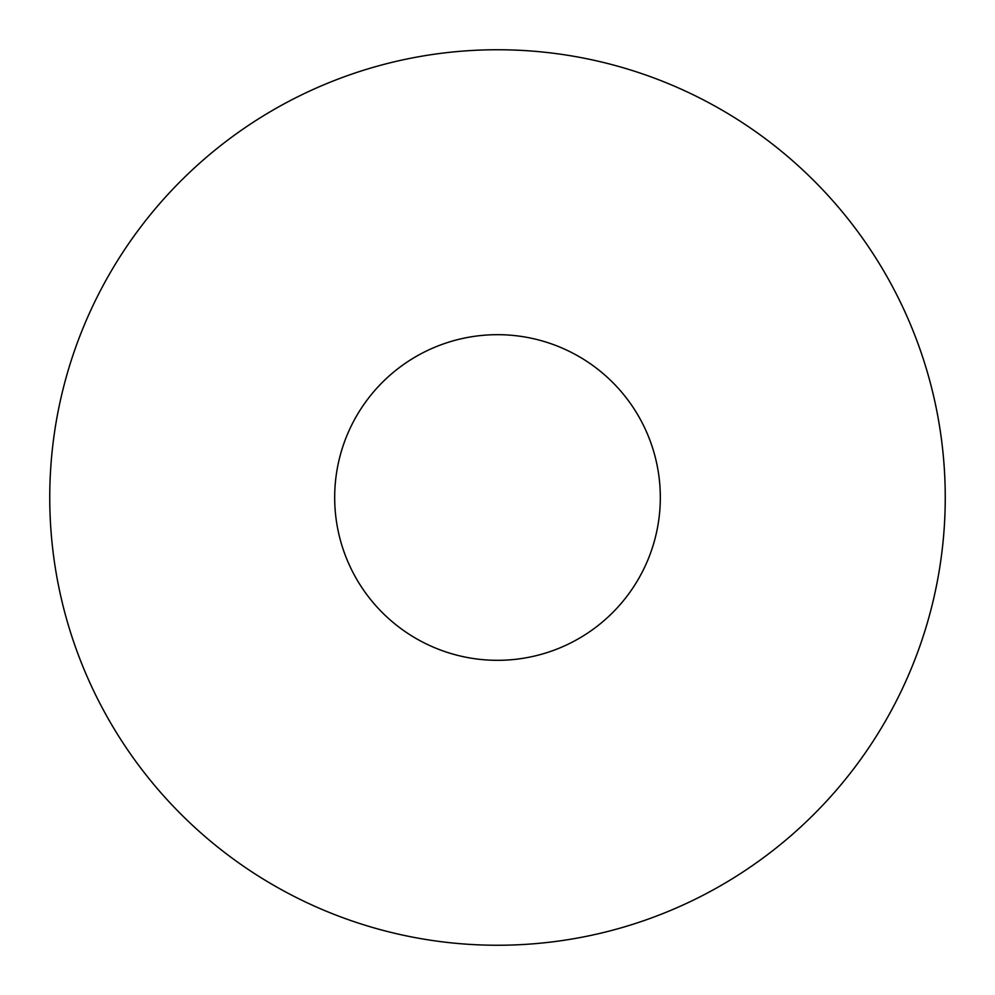 <?xml version="1.0" encoding="UTF-8"?>
<svg xmlns="http://www.w3.org/2000/svg" width="995" height="995" viewBox="0 0 995 995"><rect width="100%" height="100%" fill="white"/><g stroke="black" fill="none" stroke-linecap="round" stroke-linejoin="round"><path stroke-width="1.49" d="M334.681 497.5A162.819 162.819 0 0 0 497.5 660.319A162.819 162.819 0 0 0 660.319 497.5A162.819 162.819 0 0 0 497.5 334.681A162.819 162.819 0 0 0 334.681 497.5M945.25 497.5A447.75 447.75 0 0 0 497.5 49.75A447.75 447.75 0 0 0 49.75 497.5A447.75 447.75 0 0 0 497.5 945.25A447.75 447.75 0 0 0 945.25 497.5"/></g></svg>
